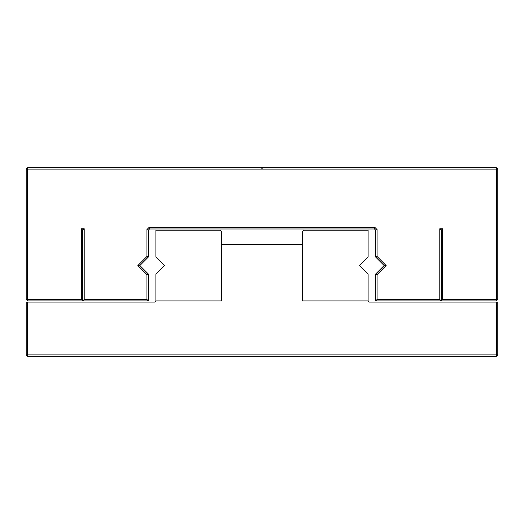 <?xml version="1.0" encoding="UTF-8"?>
<svg xmlns="http://www.w3.org/2000/svg" width="524" height="524" viewBox="0 0 524 524"><rect width="100%" height="100%" fill="white"/><g stroke="black" fill="none" stroke-linecap="round" stroke-linejoin="round"><path stroke-width="0.79" d="M26.2 169.095L26.2 299.492L27.615 300.907L82.753 300.907L81.338 299.492L81.338 228.752L84.207 228.752L84.207 299.492L146.93 299.492L146.93 274.609L137.858 265.537L146.93 256.465L146.93 229.584L148.94 227.573L375.06 227.573L377.07 229.584L377.07 256.465L386.142 265.537L377.07 274.609L377.07 299.492L439.793 299.492L439.793 228.752L442.669 228.752L442.669 299.492L497.8 299.492L497.8 169.095L496.385 167.68L262.786 167.68L262.524 168.152L261.456 168.152L261.181 167.68L27.615 167.68L26.2 169.095L27.615 169.095L27.615 299.492L26.2 299.492M262.786 167.68L261.181 167.68M262.524 168.152L261.456 168.152M442.669 299.492L441.254 300.907L496.385 300.907L496.385 169.095L27.615 169.095L27.615 167.68M27.615 300.907L27.615 299.492L81.338 299.492M261.502 167.68L261.502 168.152M497.8 169.095L496.385 169.095L496.385 167.68M262.445 167.68L262.445 168.152M82.753 300.907L82.753 230.167L81.338 228.752M82.753 230.167L84.207 228.752M441.254 300.907L441.254 230.167L442.669 228.752M146.93 229.584L148.344 230.167L148.344 257.048L139.856 265.537L148.344 274.026L148.344 300.907L82.792 300.907L84.207 299.492M82.792 300.907L82.792 230.167M441.254 230.167L439.793 228.752M148.344 300.907L146.93 299.492M441.208 230.167L441.208 300.907L439.793 299.492M148.344 274.026L146.93 274.609M441.208 300.907L375.656 300.907L377.07 299.492M139.856 265.537L137.858 265.537M375.656 300.907L375.656 274.026L377.07 274.609M148.344 257.048L146.93 256.465M375.656 274.026L384.144 265.537L386.142 265.537M384.144 265.537L375.656 257.048L377.07 256.465M148.344 230.167L149.523 228.988L148.94 227.573M149.523 228.988L374.477 228.988L375.656 230.167L377.07 229.584M375.656 230.167L375.656 257.048M374.477 228.988L375.06 227.573M496.385 300.907L497.8 299.492M496.385 302.086L369.243 302.086L368.11 300.953L302.512 300.953L302.512 244.315L221.488 244.315L221.488 300.953L155.89 300.953L154.757 302.086L26.2 302.086L26.2 354.905L27.615 356.32L496.385 356.32L497.8 354.905L497.8 302.086L496.385 302.086L496.385 356.32M27.615 302.086L27.615 354.905L26.2 354.905M27.615 356.32L27.615 354.905L497.8 354.905M302.558 300.907L302.558 231.582L303.972 230.167L368.11 230.167L368.11 257.048L359.621 265.537L368.11 274.026L368.11 300.907L302.558 300.907M221.442 231.582L221.442 300.907L155.89 300.907L155.89 274.026L164.379 265.537L155.89 257.048L155.89 230.167L220.028 230.167L221.442 231.582"/></g></svg>
